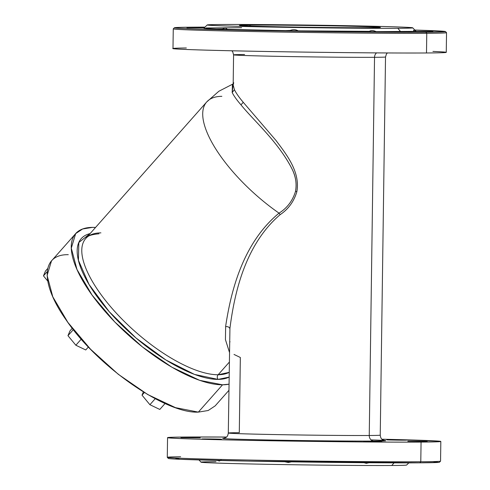 <?xml version="1.0" encoding="UTF-8"?>
<svg xmlns="http://www.w3.org/2000/svg" width="490" height="490" viewBox="0 0 490 490"><rect width="100%" height="100%" fill="white"/><g stroke="black" fill="none" stroke-linecap="round" stroke-linejoin="round"><path stroke-width="0.73" d="M215.974 461.696A102.759 1.299 0.8 0 0 250.629 463.969A102.759 1.299 0.8 0 0 391.743 465.5A102.759 1.299 -179.2 0 1 276.844 464.477A102.759 1.299 -179.2 0 1 201.114 462.18L198.934 459.939M217.113 460.429L219.508 461.017L221.082 460L219.508 461.017L217.113 460.429M284.188 461.635L288.341 462.505L291.409 461.856L288.341 462.505L284.188 461.635M363.427 462.536L366.281 463.344L369.062 462.732L366.281 463.344L363.427 462.536M394.083 462.86L391.743 465.5L394.083 462.86M407.515 462.872L408.041 462.872L407.515 462.872M408.838 462.872L406.596 465.053A102.759 1.299 -179.2 0 1 391.743 465.5M174.863 457.991L179.922 459.283L247.671 461.096L419.838 462.83L438.519 462.401L432.958 461.598M363.721 441.49L381.973 441.809L363.721 441.49M284.482 440.596L296.664 440.884L289.174 440.902C276.991 440.773 272.011 440.449 284.482 440.596L284.482 440.596C272.011 440.449 276.991 440.773 289.174 440.902C301.644 441.043 296.664 440.718 284.482 440.596L276.991 440.608M216.788 439.089C206.247 438.85 195.424 438.924 206.596 439.156C217.131 439.395 227.96 439.322 216.788 439.089C227.96 439.322 217.131 439.395 206.596 439.156L221.529 439.261M181.184 437.644L200.294 437.852L180.902 437.613M391.596 440.02L406.535 440.124L391.596 440.02C402.137 440.259 412.966 440.179 401.794 439.947C391.253 439.714 380.424 439.787 391.596 440.02M408.09 441.251L427.2 441.459L407.809 441.221M440.829 441.459L440.553 461.133A136.649 1.727 -179.2 0 1 420.788 461.758A136.649 1.727 0.8 0 0 440.541 461.157L439.432 462.235A135.559 1.715 -179.2 0 1 419.838 462.83L420.788 461.758L419.838 462.83A135.559 1.715 -179.2 0 1 268.263 461.476A135.559 1.715 -179.2 0 1 168.37 458.45L167.292 457.341A136.649 1.727 0.8 0 0 267.993 460.392A136.649 1.727 0.8 0 0 420.788 461.758L421.063 442.078C380.552 442.427 272.085 441.116 212.556 439.555C163.133 438.219 154.724 437.374 187.321 437.025L226.447 437.043A136.649 1.727 0.8 0 0 187.321 437.025A136.649 1.727 0.8 0 0 167.556 437.644A136.649 1.727 0.8 0 0 267.436 440.706A136.649 1.727 0.8 0 0 421.063 442.078A136.649 1.727 0.8 0 0 440.829 441.459A136.649 1.727 0.8 0 0 381.98 439.218L437.821 441.055L438.924 441.723L421.063 442.078L420.788 461.758A136.649 1.727 -179.2 0 1 267.16 460.38A136.649 1.727 -179.2 0 1 167.28 457.317L167.556 437.644M180.632 456.76A136.649 1.727 0.8 0 0 167.292 457.341M234.012 354.442L240.339 357.486L239.292 432.682A75.975 0.962 0.8 0 0 228.297 433.025A75.975 0.962 0.8 0 0 283.832 434.728A75.975 0.962 0.8 0 0 369.246 435.494A5.464 4.673 -90.4 0 0 373.846 441.061A81.444 1.029 -179.2 0 1 275.386 440.118A81.444 1.029 -179.2 0 1 224.053 438.25A81.444 1.029 0.8 0 0 275.386 440.118A81.444 1.029 0.8 0 0 373.846 441.061A81.444 1.029 0.8 0 0 384.338 440.492M371.046 439.898A81.444 1.029 -179.2 0 1 373.846 441.061A5.464 4.673 89.6 0 1 369.246 435.494A75.975 0.962 0.8 0 0 380.24 435.151A75.975 0.962 -179.2 0 1 369.246 435.494A75.975 0.962 -179.2 0 1 283.832 434.728A75.975 0.962 -179.2 0 1 228.297 433.025C227.501 438.329 224.984 437.49 223.844 438.287M228.297 433.025L229.933 328.337C234.526 292.377 245.38 244.357 280.164 214.645C288.328 209.157 293.871 201.58 296.793 191.921L296.867 191.59C300.382 171.843 286.491 154.479 275.95 140.41L243.267 102.318C239.065 97.351 236.113 93.131 234.41 89.664L233.16 84.96L234.41 89.664L232.168 92.488L233.173 84.115M244.571 54.506A75.975 0.962 0.8 0 0 233.583 54.849A75.975 0.962 0.8 0 0 289.112 56.552A75.975 0.962 0.8 0 0 374.532 57.318L369.246 435.494L374.532 57.318A75.975 0.962 0.8 0 0 385.52 56.975A75.975 0.962 -179.2 0 1 374.532 57.318A75.975 0.962 -179.2 0 1 289.112 56.552A75.975 0.962 -179.2 0 1 233.583 54.849L233.16 84.96L233.73 82.712M376.577 52.889A5.464 4.673 -90.4 0 0 374.532 57.318A5.464 4.673 89.6 0 1 376.577 52.889M234.41 89.664C236.1 93.112 239.053 97.332 243.267 102.318L240.964 104.842C236.78 99.997 233.853 95.893 232.193 92.53L234.41 89.664M232.407 84.709L232.193 92.53C233.871 95.918 236.799 100.021 240.97 104.842L243.267 102.318L275.95 140.41C286.313 154.313 300.327 171.506 296.867 191.59L295.537 191.29C296.818 183.897 295.782 176.719 292.426 169.754C278.7 142.198 253.845 120.816 240.97 104.842C253.753 120.65 279.122 142.786 292.426 169.754C295.856 177.215 296.891 184.393 295.537 191.29L296.867 191.59L296.793 191.921C293.798 201.684 288.255 209.261 280.164 214.645L279.037 213.144C287.189 208.011 292.689 200.729 295.537 191.29C292.671 200.759 287.171 208.048 279.037 213.144L280.164 214.645C245.508 244.228 234.532 292.187 229.933 328.337L229.902 328.772C229.443 327.173 228.015 326.456 225.639 326.603L225.688 326.04C231.127 290.209 243.132 242.801 279.037 213.144A98.527 36.958 -138.5 0 1 206.719 101.951A98.527 36.958 41.5 0 0 279.037 213.144C243.346 242.525 231.109 290.049 225.688 326.04L225.639 326.603C228.015 326.456 229.443 327.173 229.902 328.772M229.945 341.616L229.975 341.965M229.43 352.249L225.437 339.625L225.639 326.603L225.437 339.625L229.43 352.249M186.341 47.977A136.649 1.727 0.8 0 0 244.7 51.064A136.649 1.727 0.8 0 0 426.496 52.975A136.649 1.727 0.8 0 0 432.927 51.425M221.86 96.334A98.527 36.958 41.5 0 0 206.719 101.951L85.775 238.489A98.527 36.958 41.5 0 0 120.999 318.108A98.527 36.958 41.5 0 0 218.136 374.758A98.527 36.958 -138.5 0 1 120.999 318.108A98.527 36.958 -138.5 0 1 85.775 238.489C86.883 236.064 91.287 234.496 98.986 233.791M229.289 362.165L218.136 374.758L229.289 362.165M229.149 372.357L218.136 374.758A3.277 2.805 -90.4 0 0 218.068 379.395A101.804 38.189 -138.5 0 1 109.172 311.628A101.804 38.189 -138.5 0 1 90.129 233.571L78.81 242.519L78.431 260.306L89.039 284.463L109.172 311.628L136.024 338.02L165.865 359.972L194.542 374.434L218.068 379.395A3.277 2.805 89.6 0 1 218.136 374.758A98.527 36.958 41.5 0 0 229.149 372.357M173.264 28.867A136.649 1.727 0.8 0 0 273.144 31.924A136.649 1.727 0.8 0 0 426.772 33.302L426.496 52.975A136.649 1.727 -179.2 0 1 272.869 51.597A136.649 1.727 -179.2 0 1 172.988 48.541L173.264 28.867M445.447 31.55L446.525 32.659A136.649 1.727 -179.2 0 1 426.772 33.302A136.649 1.727 0.8 0 0 446.537 32.683L446.261 52.357A136.649 1.727 -179.2 0 1 426.496 52.975L426.772 33.302A136.649 1.727 -179.2 0 1 272.311 31.911A136.649 1.727 -179.2 0 1 173.276 28.843L174.385 27.765A135.559 1.715 0.8 0 0 272.624 30.809A135.559 1.715 0.8 0 0 425.853 32.187L426.772 33.302L425.853 32.187A135.559 1.715 0.8 0 0 445.447 31.55A135.559 1.715 0.8 0 0 414.883 30.062L445.122 31.446L441.662 31.924L425.853 32.187C385.789 32.53 278.749 31.238 219.569 29.7C170.061 28.359 161.535 27.52 193.979 27.171A135.559 1.715 0.8 0 0 174.385 27.765M204.018 28.059L204.538 28.059C201.954 28.347 207.76 28.732 221.97 29.204C211.362 28.977 201.476 29.057 212.317 29.284L227.25 29.388L207.576 29.112L222.515 28.935L222.509 29.425L222.515 28.935C225.026 27.832 226.552 27.979 227.097 29.363L289.608 30.711C277.689 30.588 283.104 30.907 294.894 31.029C303.451 31.091 304.541 31.029 298.165 30.852L282.712 30.735L290.209 30.441C293.124 29.32 295.776 29.455 298.165 30.852L369.448 31.342C371.071 30.172 373.294 30.276 376.118 31.654L386.273 31.979L369.142 31.617L386.273 31.979L376.118 31.654L413.983 31.391L413.542 30.374M290.203 30.962L290.209 30.441L290.203 30.962M186.911 27.771L204.177 27.906L186.911 27.771M432.921 31.587L413.983 31.391L432.921 31.587M369.442 31.746L369.448 31.342L369.442 31.746M100.916 232.873A98.527 36.958 41.5 0 0 85.775 238.489M229.081 377.104A101.804 38.189 -138.5 0 1 218.068 379.395L229.081 377.104M204.979 27.128A135.559 1.715 0.8 0 0 193.979 27.171L204.979 27.128M241.613 27.697L205.849 27.973M413.719 30.239L413.983 31.391A106.042 1.341 -179.2 0 1 400.606 31.642L397.849 28.304L400.606 31.642A106.042 1.341 -179.2 0 1 376.118 31.654C373.288 30.276 371.065 30.172 369.448 31.342L369.142 31.617A106.042 1.341 -179.2 0 1 298.165 30.852C295.776 29.455 293.124 29.314 290.209 30.441L289.608 30.711A106.042 1.341 -179.2 0 1 227.097 29.363C226.552 27.973 225.026 27.832 222.515 28.935L221.97 29.204A106.042 1.341 -179.2 0 1 203.895 28.181L207.221 24.947A102.759 1.299 0.8 0 0 281.695 27.256A102.759 1.299 0.8 0 0 397.849 28.304A102.759 1.299 0.8 0 0 412.702 27.82A102.759 1.299 0.8 0 0 336.979 25.523A102.759 1.299 0.8 0 0 222.074 24.5A102.759 1.299 0.8 0 0 207.221 24.947M412.702 27.82L415.937 31.146A106.042 1.341 -179.2 0 1 415.293 31.299L415.11 31.146M414.344 30.564L413.983 30.343M228.897 390.371L215.153 405.885L208.213 410.504L198.352 412.115L222.54 384.809L228.983 384.172A109.319 41.013 -138.5 0 1 222.54 384.809A109.319 41.013 -138.5 0 1 100.879 306.483A109.319 41.013 -138.5 0 1 92.475 227.378A109.319 41.013 -138.5 0 1 95.538 227.464L92.475 227.378L82.614 228.989L75.674 233.608L71.295 248.167L76.979 269.488L92.053 295.072L114.764 321.948L142.461 346.969L171.917 367.224L199.687 380.35L222.54 384.809L198.352 412.115L175.5 407.656L147.729 394.536L118.274 374.28L90.577 349.254L67.865 322.383L52.791 296.793L47.107 275.478L51.487 260.919L75.674 233.608M397.849 28.304C367.108 28.567 284.329 27.556 239.843 26.374C203.724 25.382 197.801 24.757 222.074 24.5C252.816 24.237 335.595 25.247 380.081 26.429C416.2 27.422 422.123 28.046 397.849 28.304M249.655 25.094A70.511 0.894 0.8 0 0 273.438 26.656A70.511 0.894 0.8 0 0 370.269 27.703A70.511 0.894 0.8 0 0 346.485 26.148A70.511 0.894 0.8 0 0 249.655 25.094A70.511 0.894 -179.2 0 1 329.36 25.811A70.511 0.894 -179.2 0 1 380.461 27.397A70.511 0.894 -179.2 0 1 370.269 27.703A70.511 0.894 -179.2 0 1 291.428 27.005A70.511 0.894 -179.2 0 1 239.463 25.425A70.511 0.894 -179.2 0 1 249.655 25.094L250.445 26.05L249.655 25.094M68.288 254.684C40.995 254.151 40.082 283.41 66.254 320.117C97.443 366.373 165.675 413.897 198.352 412.115M144.36 392.527L142.02 395.167L143.374 391.927L142.02 395.167L144.36 392.527M155.232 398.701L149.909 404.709L142.02 395.167L149.909 404.709L155.232 398.701M165.063 403.497L159.795 409.444L149.909 404.709L159.795 409.444L165.063 403.497M47.695 268.538L45.466 271.056L47.695 268.538M47.205 271.644L43.463 275.87L45.466 271.056L43.463 275.87L47.205 271.644M47.72 281.021L43.463 275.87L47.72 281.021M85.744 349.964L88.39 346.975L85.744 349.964L75.852 345.236L67.969 335.687L69.972 330.879L72.275 328.276L69.972 330.879L67.969 335.687L73.335 329.635L67.969 335.687L75.852 345.236L81.242 339.147L75.852 345.236L85.744 349.964M384.534 440.528L384.54 440.528C383.413 439.683 380.932 440.528 380.24 435.151L385.52 56.975L386.432 54.029L387.37 52.957M231.844 50.782L232.738 51.86L233.583 54.849M233.173 83.888L218.852 91.263L206.719 101.951"/></g></svg>
